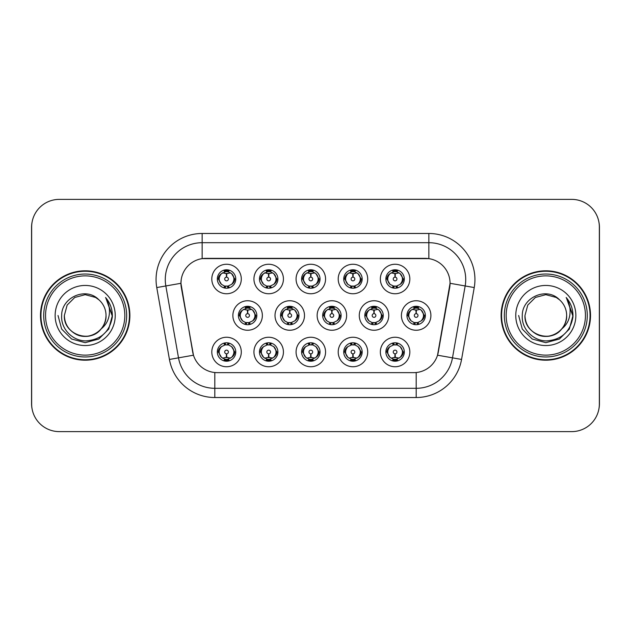 <?xml version="1.0" encoding="UTF-8"?>
<svg xmlns="http://www.w3.org/2000/svg" width="631" height="631" viewBox="0 0 631 631"><rect width="100%" height="100%" fill="white"/><g stroke="black" fill="none" stroke-linecap="round" stroke-linejoin="round"><path stroke-width="0.95" d="M367.699 351.995A14.75 14.75 0 0 1 352.958 366.745A14.75 14.75 0 0 1 338.208 351.995A14.75 14.75 0 0 1 352.958 337.254A14.75 14.75 0 0 1 367.699 351.995M343.737 351.995A9.213 9.213 0 0 0 352.958 361.216A9.213 9.213 0 0 0 362.17 351.995A9.213 9.213 0 0 0 352.958 342.783A9.213 9.213 0 0 0 343.737 351.995L344.739 351.995L347.878 357.343A7.375 7.375 0 0 1 347.878 346.648C345.859 348.044 344.818 349.826 344.739 351.995M325.564 351.995A14.75 14.75 0 0 1 310.815 366.745A14.75 14.75 0 0 1 296.073 351.995A14.75 14.75 0 0 1 310.815 337.254A14.75 14.75 0 0 1 325.564 351.995M301.602 351.995A9.213 9.213 0 0 0 310.815 361.216A9.213 9.213 0 0 0 320.035 351.995A9.213 9.213 0 0 0 310.815 342.783A9.213 9.213 0 0 0 301.602 351.995L302.604 351.995L305.743 357.343A7.375 7.375 0 0 1 305.743 346.648C303.724 348.044 302.675 349.826 302.604 351.995M283.429 351.995A14.75 14.75 0 0 1 268.68 366.745A14.75 14.75 0 0 1 253.938 351.995A14.75 14.75 0 0 1 268.68 337.254A14.75 14.75 0 0 1 283.429 351.995M259.467 351.995A9.213 9.213 0 0 0 268.68 361.216A9.213 9.213 0 0 0 277.9 351.995A9.213 9.213 0 0 0 268.68 342.783A9.213 9.213 0 0 0 259.467 351.995L260.461 351.995L263.608 357.343A7.375 7.375 0 0 1 263.608 346.648C261.589 348.044 260.54 349.826 260.461 351.995M241.294 351.995A14.75 14.75 0 0 1 226.545 366.745A14.75 14.75 0 0 1 211.803 351.995A14.75 14.75 0 0 1 226.545 337.254A14.75 14.75 0 0 1 241.294 351.995M217.332 351.995A9.213 9.213 0 0 0 226.545 361.216A9.213 9.213 0 0 0 235.765 351.995A9.213 9.213 0 0 0 226.545 342.783A9.213 9.213 0 0 0 217.332 351.995L218.326 351.995L221.473 357.343A7.375 7.375 0 0 1 221.465 346.648C219.454 348.044 218.405 349.826 218.326 351.995M409.834 351.995A14.75 14.75 0 0 1 395.093 366.745A14.75 14.75 0 0 1 380.343 351.995A14.75 14.75 0 0 1 395.093 337.254A14.75 14.75 0 0 1 409.834 351.995M385.872 351.995A9.213 9.213 0 0 0 395.093 361.216A9.213 9.213 0 0 0 404.305 351.995A9.213 9.213 0 0 0 395.093 342.783A9.213 9.213 0 0 0 385.872 351.995L386.874 351.995L390.013 357.343A7.375 7.375 0 0 1 390.013 346.648C388.002 348.044 386.953 349.826 386.874 351.995M388.767 315.5A14.75 14.75 0 0 1 374.025 330.25A14.75 14.75 0 0 1 359.276 315.5A14.75 14.75 0 0 1 374.025 300.75A14.75 14.75 0 0 1 388.767 315.5M364.805 315.5A9.213 9.213 0 0 0 374.025 324.713A9.213 9.213 0 0 0 383.238 315.5A9.213 9.213 0 0 0 374.025 306.287A9.213 9.213 0 0 0 364.805 315.5L365.806 315.516L368.946 320.848A7.375 7.375 0 0 1 368.954 310.144C366.926 311.548 365.877 313.331 365.806 315.516M346.632 315.5A14.75 14.75 0 0 1 331.89 330.25A14.75 14.75 0 0 1 317.141 315.5A14.75 14.75 0 0 1 331.89 300.75A14.75 14.75 0 0 1 346.632 315.5M322.67 315.5A9.213 9.213 0 0 0 331.89 324.713A9.213 9.213 0 0 0 341.103 315.5A9.213 9.213 0 0 0 331.89 306.287A9.213 9.213 0 0 0 322.67 315.5L323.671 315.516L326.811 320.848A7.375 7.375 0 0 1 326.819 310.144C324.791 311.548 323.742 313.331 323.671 315.516M304.497 315.5A14.75 14.75 0 0 1 289.747 330.25A14.75 14.75 0 0 1 275.006 315.5A14.75 14.75 0 0 1 289.747 300.75A14.75 14.75 0 0 1 304.497 315.5M280.535 315.5A9.213 9.213 0 0 0 289.747 324.713A9.213 9.213 0 0 0 298.968 315.5A9.213 9.213 0 0 0 289.747 306.287A9.213 9.213 0 0 0 280.535 315.5L281.529 315.516L284.676 320.848A7.375 7.375 0 0 1 284.684 310.144A7.375 7.375 0 0 0 282.38 315.5M262.362 315.5A14.75 14.75 0 0 1 247.612 330.25A14.75 14.75 0 0 1 232.871 315.5A14.75 14.75 0 0 1 247.612 300.75A14.75 14.75 0 0 1 262.362 315.5M238.4 315.5A9.213 9.213 0 0 0 247.612 324.713A9.213 9.213 0 0 0 256.833 315.5A9.213 9.213 0 0 0 247.612 306.287A9.213 9.213 0 0 0 238.4 315.5L239.394 315.516L242.541 320.848A7.375 7.375 0 0 1 242.549 310.144C240.514 311.548 239.472 313.331 239.394 315.516M430.902 315.5A14.75 14.75 0 0 1 416.16 330.25A14.75 14.75 0 0 1 401.411 315.5A14.75 14.75 0 0 1 416.16 300.75A14.75 14.75 0 0 1 430.902 315.5M406.94 315.5A9.213 9.213 0 0 0 416.16 324.713A9.213 9.213 0 0 0 425.373 315.5A9.213 9.213 0 0 0 416.16 306.287A9.213 9.213 0 0 0 406.94 315.5L407.942 315.516L411.081 320.848A7.375 7.375 0 0 1 411.096 310.144C409.062 311.548 408.012 313.331 407.942 315.516M367.699 279.005A14.75 14.75 0 0 1 352.958 293.746A14.75 14.75 0 0 1 338.208 279.005A14.75 14.75 0 0 1 352.958 264.255A14.75 14.75 0 0 1 367.699 279.005M343.737 279.005A9.213 9.213 0 0 0 352.958 288.217A9.213 9.213 0 0 0 362.17 279.005A9.213 9.213 0 0 0 352.958 269.784A9.213 9.213 0 0 0 343.737 279.005M325.564 279.005A14.75 14.75 0 0 1 310.815 293.746A14.75 14.75 0 0 1 296.073 279.005A14.75 14.75 0 0 1 310.815 264.255A14.75 14.75 0 0 1 325.564 279.005M301.602 279.005A9.213 9.213 0 0 0 310.815 288.217A9.213 9.213 0 0 0 320.035 279.005A9.213 9.213 0 0 0 310.815 269.784A9.213 9.213 0 0 0 301.602 279.005M283.429 279.005A14.75 14.75 0 0 1 268.68 293.746A14.75 14.75 0 0 1 253.938 279.005A14.75 14.75 0 0 1 268.68 264.255A14.75 14.75 0 0 1 283.429 279.005M259.467 279.005A9.213 9.213 0 0 0 268.68 288.217A9.213 9.213 0 0 0 277.9 279.005A9.213 9.213 0 0 0 268.68 269.784A9.213 9.213 0 0 0 259.467 279.005M241.294 279.005A14.75 14.75 0 0 1 226.545 293.746A14.75 14.75 0 0 1 211.803 279.005A14.75 14.75 0 0 1 226.545 264.255A14.75 14.75 0 0 1 241.294 279.005M217.332 279.005A9.213 9.213 0 0 0 226.545 288.217A9.213 9.213 0 0 0 235.765 279.005A9.213 9.213 0 0 0 226.545 269.784A9.213 9.213 0 0 0 217.332 279.005M409.834 279.005A14.75 14.75 0 0 1 395.093 293.746A14.75 14.75 0 0 1 380.343 279.005A14.75 14.75 0 0 1 395.093 264.255A14.75 14.75 0 0 1 409.834 279.005M385.872 279.005A9.213 9.213 0 0 0 395.093 288.217A9.213 9.213 0 0 0 404.305 279.005A9.213 9.213 0 0 0 395.093 269.784A9.213 9.213 0 0 0 385.872 279.005M169.439 359.441L156.764 287.562A46.079 46.079 0 0 1 202.141 233.478L428.859 233.478A46.079 46.079 0 0 1 474.236 287.562L461.561 359.441A46.079 46.079 0 0 1 416.184 397.522L214.816 397.522A46.079 46.079 0 0 1 169.439 359.441L193.465 355.206L181.326 287.562A24.885 24.885 0 0 1 205.824 258.363L425.176 258.363A24.885 24.885 0 0 1 449.674 287.562L438.3 352.074A24.885 24.885 0 0 1 413.794 372.637L217.206 372.637A24.885 24.885 0 0 1 192.7 352.074L180.947 283.295L165.835 285.961A36.866 36.866 0 0 1 202.141 242.69L428.859 242.69A36.866 36.866 0 0 1 465.165 285.961L452.49 357.848A36.866 36.866 0 0 1 416.184 388.31L214.816 388.31A36.866 36.866 0 0 1 178.51 357.848L165.835 285.961A36.866 36.866 0 0 1 165.275 279.557M40.487 315.5A44.698 44.698 0 0 0 85.185 360.198A44.698 44.698 0 0 0 129.883 315.5A44.698 44.698 0 0 0 85.185 270.802A44.698 44.698 0 0 0 40.487 315.5M501.117 315.5A44.698 44.698 0 0 0 545.815 360.198A44.698 44.698 0 0 0 590.513 315.5A44.698 44.698 0 0 0 545.815 270.802A44.698 44.698 0 0 0 501.117 315.5M202.141 233.478L202.141 258.631L428.859 258.631L428.859 233.478M180.947 283.24L181.215 279.557M413.794 372.637L217.206 372.637M474.236 287.562L450.053 283.295L437.535 355.206L461.561 359.441M438.3 352.074L438.151 352.863M192.849 352.863L192.7 352.074M599.355 227.026A27.646 27.646 0 0 0 571.71 199.38L59.29 199.38A27.646 27.646 0 0 0 31.645 227.026L31.645 403.974A27.646 27.646 0 0 0 59.29 431.62L571.71 431.62A27.646 27.646 0 0 0 599.355 403.974L599.355 227.026M32.134 221.836A27.646 27.646 0 0 0 31.55 227.483L31.55 403.517A27.646 27.646 0 0 0 32.134 409.164M598.866 409.164A27.646 27.646 0 0 0 599.45 403.517L599.45 227.483A27.646 27.646 0 0 0 598.866 221.836M394.241 273.373L394.848 273.483L395.014 277.167A1.838 1.838 180 0 0 393.247 279.044A1.838 1.838 180 0 0 395.093 280.85A1.838 1.838 180 0 0 396.931 279.044A1.838 1.838 180 0 0 395.172 277.167L395.329 273.483L395.937 273.373M399.1 272.813L395.321 273.665M394.856 273.665L391.086 272.813M396.907 269.965L396.126 271.701L397.025 271.89A7.375 7.375 0 0 0 396.97 271.874L395.408 271.638L395.495 269.8M396.907 288.044L396.126 286.3L400.164 284.352C403.201 280.787 403.201 277.222 400.164 273.657A7.375 7.375 0 0 1 400.164 284.352C402.184 282.956 403.233 281.174 403.312 279.005L400.164 273.657L397.025 271.89L397.79 270.194M393.279 288.044L394.052 286.3L390.013 284.352C386.984 280.779 386.984 277.214 390.013 273.657C387.994 275.053 386.945 276.835 386.874 279.012L390.013 284.352A7.375 7.375 0 0 1 390.029 273.649A7.375 7.375 0 0 0 387.718 279.005M392.932 271.953L394.769 271.638L394.738 270.951M394.69 269.8L394.769 271.638M395.874 286.332L396.67 288.083M397.057 286.111L392.932 286.056M393.279 269.965L394.052 271.701L390.013 273.657M394.304 271.677L393.507 269.926M415.308 309.868L415.916 309.979L416.081 313.662A1.838 1.838 180 0 0 414.322 315.539A1.838 1.838 180 0 0 416.16 317.346A1.838 1.838 180 0 0 417.998 315.539A1.838 1.838 180 0 0 416.239 313.662L416.397 309.979L417.004 309.868M420.167 309.308L416.389 310.16M415.924 310.16L412.153 309.308M417.974 306.461L417.194 308.204L418.093 308.385A7.375 7.375 0 0 0 418.037 308.37L416.484 308.133L416.563 306.295M417.974 324.539L417.194 322.796L421.232 320.848C424.269 317.283 424.269 313.725 421.232 310.152A7.375 7.375 0 0 1 421.232 320.848C423.251 319.452 424.3 317.669 424.379 315.5L421.232 310.152L418.093 308.385L418.858 306.69M413.999 308.449L415.837 308.133L415.805 307.447M415.758 306.295L415.837 308.133M416.949 322.827L417.738 324.579M418.124 322.607L414.007 322.551M414.346 324.539L415.372 322.827L414.22 322.615L413.463 324.31M414.346 306.461L415.119 308.204L411.081 310.152C408.052 313.717 408.052 317.275 411.081 320.848L414.22 322.615M395.937 357.627L395.329 357.517L395.172 353.833A1.838 1.838 -0 0 0 396.931 351.956A1.838 1.838 -0 0 0 395.093 350.15A1.838 1.838 -0 0 0 393.247 351.956A1.838 1.838 -0 0 0 395.014 353.833L394.848 357.517L394.241 357.627M391.086 358.187L394.856 357.335M395.321 357.335L399.1 358.187M393.279 361.035L394.052 359.299L393.152 359.11A7.375 7.375 0 0 0 393.208 359.126L394.769 359.362L394.69 361.2M396.907 361.035L396.126 359.299L400.164 357.343C403.201 353.786 403.201 350.221 400.164 346.648A7.375 7.375 0 0 1 400.157 357.351C402.184 355.947 403.233 354.165 403.312 351.988L400.164 346.648L397.025 344.881L397.79 343.185M397.246 359.047L395.416 359.362L395.44 360.049M395.495 361.2L395.416 359.362M393.279 342.956L394.052 344.7L390.013 346.648C386.984 350.213 386.984 353.778 390.013 357.343L393.152 359.11L392.395 360.806M394.304 344.668L393.507 342.917M393.121 344.889L397.246 344.944M396.907 342.956L395.874 344.668L397.025 344.881M395.874 359.323L396.67 361.074M124.82 315.5A39.627 39.627 0 0 0 85.185 275.873A39.627 39.627 0 0 0 45.558 315.5A39.627 39.627 0 0 0 85.185 355.127A39.627 39.627 0 0 0 124.82 315.5M126.657 315.5A41.472 41.472 0 0 0 85.185 274.028A41.472 41.472 0 0 0 43.713 315.5A41.472 41.472 0 0 0 85.185 356.972A41.472 41.472 0 0 0 126.657 315.5M129.426 315.5A44.241 44.241 0 0 0 85.185 271.259A44.241 44.241 0 0 0 40.952 315.5A44.241 44.241 0 0 0 85.185 359.741A44.241 44.241 0 0 0 129.426 315.5M105.945 297.974C110.157 303.077 112.294 308.914 112.357 315.5C112.279 308.669 110.007 302.667 105.535 297.501C108.934 303.077 110.133 309.08 109.131 315.5C108.153 320.966 105.495 325.43 101.157 328.885A20.831 20.831 0 0 0 106.024 315.5C106.734 330.904 87.756 341.86 74.773 333.547C68.109 329.374 64.638 323.356 64.354 315.5L67.146 305.081L74.773 297.453L85.185 294.669L95.604 297.453L98.838 299.757C86.053 286.356 61.436 297.398 61.664 315.5C60.694 328.901 72.581 340.992 85.855 340.898C100.818 339.817 109.636 331.867 112.31 317.062L112.357 315.713M106.024 315.5C106.734 330.904 87.756 341.86 74.773 333.547C68.109 329.374 64.638 323.356 64.354 315.5L67.146 305.081L74.773 297.453L85.185 294.669L95.604 297.453L98.838 299.757L95.604 297.453L85.185 294.669L74.773 297.453L67.146 305.081L64.354 315.5C63.644 330.904 82.622 341.86 95.604 333.547C102.269 329.374 105.74 323.356 106.024 315.5C105.74 323.356 102.269 329.374 95.604 333.547C82.622 341.86 63.644 330.904 64.354 315.5C63.644 330.904 82.622 341.86 95.604 333.547C102.269 329.374 105.74 323.356 106.024 315.5C105.74 323.356 102.269 329.374 95.604 333.547C82.622 341.86 63.644 330.904 64.354 315.5C63.644 330.904 82.622 341.86 95.604 333.547C102.269 329.374 105.74 323.356 106.024 315.5C105.74 323.356 102.269 329.374 95.604 333.547C82.622 341.86 63.644 330.904 64.354 315.5C63.644 330.904 82.622 341.86 95.604 333.547C102.269 329.374 105.74 323.356 106.024 315.5A20.831 20.831 0 0 0 98.838 299.757M101.157 328.885C90.091 343.832 63.274 334.272 64.354 315.5M55.142 315.5A30.051 30.051 0 0 0 85.185 345.551A30.051 30.051 0 0 0 115.236 315.5A30.051 30.051 0 0 0 85.185 285.449A30.051 30.051 0 0 0 55.142 315.5M105.74 297.729L112.35 316.289L105.74 297.729L112.35 316.289L105.74 297.729L112.35 316.289L105.74 297.729L112.35 316.289L105.74 297.729L112.35 316.289L105.74 297.729L112.357 315.5L108.721 329.082L98.775 339.028L85.185 342.672L71.603 339.028L61.657 329.082L58.02 315.5M585.442 315.5A39.627 39.627 0 0 0 545.815 275.873A39.627 39.627 0 0 0 506.18 315.5A39.627 39.627 0 0 0 545.815 355.127A39.627 39.627 0 0 0 585.442 315.5M587.287 315.5A41.472 41.472 0 0 0 545.815 274.028A41.472 41.472 0 0 0 504.343 315.5A41.472 41.472 0 0 0 545.815 356.972A41.472 41.472 0 0 0 587.287 315.5M590.048 315.5A44.241 44.241 0 0 0 545.815 271.259A44.241 44.241 0 0 0 501.574 315.5A44.241 44.241 0 0 0 545.815 359.741A44.241 44.241 0 0 0 590.048 315.5M566.575 297.974C570.779 303.077 572.916 308.914 572.98 315.5C572.901 308.669 570.629 302.667 566.157 297.501C569.556 303.077 570.755 309.08 569.754 315.5C568.783 320.966 566.125 325.43 561.779 328.885A20.831 20.831 0 0 0 566.646 315.5C567.356 330.904 548.378 341.86 535.396 333.547C528.731 329.374 525.26 323.356 524.976 315.5L527.768 305.081L535.396 297.453L545.815 294.669L556.226 297.453L559.46 299.757C546.675 286.356 522.058 297.398 522.287 315.5C521.316 328.901 533.203 340.992 546.485 340.898C561.44 339.817 570.258 331.867 572.94 317.062L572.98 315.713M566.646 315.5C567.356 330.904 548.378 341.86 535.396 333.547C528.731 329.374 525.26 323.356 524.976 315.5L527.768 305.081L535.396 297.453L545.815 294.669L556.226 297.453L559.46 299.757L556.226 297.453L545.815 294.669L535.396 297.453L527.768 305.081L524.976 315.5L527.768 305.081L535.396 297.453L545.815 294.669L556.226 297.453L559.46 299.757L556.226 297.453L545.815 294.669L535.396 297.453L527.768 305.081L524.976 315.5L527.768 305.081L535.396 297.453L545.815 294.669L556.226 297.453L559.46 299.757A20.831 20.831 0 0 1 566.646 315.5C566.362 323.356 562.891 329.374 556.226 333.547C543.244 341.86 524.266 330.904 524.976 315.5C524.266 330.904 543.244 341.86 556.226 333.547C562.891 329.374 566.362 323.356 566.646 315.5C566.362 323.356 562.891 329.374 556.226 333.547C543.244 341.86 524.266 330.904 524.976 315.5C524.266 330.904 543.244 341.86 556.226 333.547C562.891 329.374 566.362 323.356 566.646 315.5C566.362 323.356 562.891 329.374 556.226 333.547C543.244 341.86 524.266 330.904 524.976 315.5C524.266 330.904 543.244 341.86 556.226 333.547C562.891 329.374 566.362 323.356 566.646 315.5C566.362 323.356 562.891 329.374 556.226 333.547C543.244 341.86 524.266 330.904 524.976 315.5C523.896 334.272 550.721 343.832 561.779 328.885M515.764 315.5A30.051 30.051 0 0 0 545.815 345.551A30.051 30.051 0 0 0 575.858 315.5A30.051 30.051 0 0 0 545.815 285.449A30.051 30.051 0 0 0 515.764 315.5M566.362 297.729L572.972 316.289L566.362 297.729L572.972 316.289L566.362 297.729L572.972 316.289L566.362 297.729L572.972 316.289L566.362 297.729L572.98 315.5L569.343 329.082L559.397 339.028L545.815 342.672L532.225 339.028L522.279 329.082L518.643 315.5M352.106 273.373L352.713 273.483L352.871 277.167A1.838 1.838 180 0 0 351.112 279.044A1.838 1.838 180 0 0 352.958 280.85A1.838 1.838 180 0 0 354.796 279.044A1.838 1.838 180 0 0 353.037 277.167L353.194 273.483L353.802 273.373M356.965 272.813L353.186 273.665M352.721 273.665L348.951 272.813M354.764 269.965L353.991 271.701L354.89 271.89A7.375 7.375 0 0 0 354.835 271.874L353.273 271.638L353.36 269.8M354.764 288.044L353.991 286.3L358.029 284.352C361.066 280.787 361.066 277.222 358.029 273.657A7.375 7.375 0 0 1 358.029 284.352C360.049 282.956 361.098 281.174 361.177 279.005L358.029 273.657L354.89 271.89L355.647 270.194M351.144 269.965L351.917 271.701L347.878 273.657C344.849 277.214 344.849 280.779 347.878 284.352A7.375 7.375 0 0 1 347.886 273.649C345.859 275.053 344.81 276.835 344.739 279.012L347.878 284.352L351.017 286.119L350.26 287.815M350.797 271.953L352.634 271.638L352.603 270.951M352.555 269.8L352.634 271.638M354.922 286.111L350.797 286.056M351.144 288.044L352.169 286.332L351.017 286.119M352.169 271.677L351.372 269.926M309.971 273.373L310.578 273.483L310.736 277.167A1.838 1.838 180 0 0 308.977 279.044A1.838 1.838 180 0 0 310.815 280.85A1.838 1.838 180 0 0 312.66 279.044A1.838 1.838 180 0 0 310.902 277.167L311.059 273.483L311.667 273.373M314.822 272.813L311.051 273.665M310.586 273.665L306.808 272.813M312.629 269.965L311.856 271.701L312.755 271.89A7.375 7.375 0 0 0 312.7 271.874L311.138 271.638L311.217 269.8M312.629 288.044L311.856 286.3L315.894 284.352C318.923 280.787 318.923 277.222 315.894 273.657A7.375 7.375 0 0 1 315.894 284.352C317.914 282.956 318.955 281.174 319.034 279.005L315.894 273.657L312.755 271.89L313.512 270.194M309.009 269.965L309.782 271.701L305.743 273.657C302.706 277.214 302.706 280.779 305.743 284.352A7.375 7.375 0 0 1 305.751 273.649C303.724 275.053 302.675 276.835 302.604 279.012L305.743 284.352L308.882 286.119L308.125 287.815M308.662 271.953L310.499 271.638L310.468 270.951M310.413 269.8L310.499 271.638M311.604 286.332L312.4 288.083M312.787 286.111L308.662 286.056M309.009 288.044L310.034 286.332L308.882 286.119M267.836 273.373L268.443 273.483L268.601 277.167A1.838 1.838 180 0 0 266.842 279.044A1.838 1.838 180 0 0 268.68 280.85A1.838 1.838 180 0 0 270.525 279.044A1.838 1.838 180 0 0 268.759 277.167L268.924 273.483L269.532 273.373M272.687 272.813L268.916 273.665M268.451 273.665L264.673 272.813M270.494 269.965L269.721 271.701L270.62 271.89A7.375 7.375 0 0 0 270.565 271.874L269.003 271.638L269.082 269.8M270.494 288.044L269.721 286.3L273.759 284.352C276.788 280.787 276.788 277.222 273.759 273.657A7.375 7.375 0 0 1 273.759 284.352C275.771 282.956 276.82 281.174 276.899 279.005L273.759 273.657L270.62 271.89L271.377 270.194M266.866 269.965L267.647 271.701L263.608 273.657C260.571 277.214 260.571 280.779 263.608 284.352A7.375 7.375 0 0 1 263.616 273.649C261.589 275.053 260.54 276.835 260.461 279.012L263.608 284.352L266.747 286.119L265.99 287.815M266.527 271.953L268.356 271.638L268.333 270.951M268.278 269.8L268.356 271.638M269.469 286.332L270.265 288.083M270.652 286.111L266.527 286.056M266.866 288.044L267.899 286.332L266.747 286.119M267.899 271.677L267.102 269.926M225.701 273.373L226.308 273.483L226.466 277.167A1.838 1.838 180 0 0 224.707 279.044A1.838 1.838 180 0 0 226.545 280.85A1.838 1.838 180 0 0 228.383 279.044A1.838 1.838 180 0 0 226.624 277.167L226.789 273.483L227.397 273.373M230.552 272.813L226.781 273.665M226.316 273.665L222.538 272.813M228.359 269.965L227.586 271.701L228.485 271.89A7.375 7.375 0 0 0 228.43 271.874L226.868 271.638L226.947 269.8M228.359 288.044L227.586 286.3L231.624 284.352C234.653 280.787 234.653 277.222 231.624 273.657A7.375 7.375 0 0 1 231.624 284.352C233.636 282.956 234.685 281.174 234.764 279.005L231.624 273.657L228.485 271.89L229.242 270.194M224.731 269.965L225.512 271.701L221.473 273.657C218.436 277.214 218.436 280.779 221.473 284.352A7.375 7.375 0 0 1 221.481 273.649C219.446 275.053 218.405 276.835 218.326 279.012L221.473 284.352L224.612 286.119L223.847 287.815M224.391 271.953L226.221 271.638L226.198 270.951M226.143 269.8L226.221 271.638M227.334 286.332L228.13 288.083M229.242 287.815L228.485 286.119L224.391 286.056M224.731 288.044L225.756 286.332L224.612 286.119M353.802 357.627L353.194 357.517L353.037 353.833A1.838 1.838 -0 0 0 354.796 351.956A1.838 1.838 -0 0 0 352.958 350.15A1.838 1.838 -0 0 0 351.112 351.956A1.838 1.838 -0 0 0 352.871 353.833L352.713 357.517L352.106 357.627M348.951 358.187L352.721 357.335M353.186 357.335L356.965 358.187M351.144 361.035L351.917 359.299L351.017 359.11A7.375 7.375 0 0 0 351.073 359.126L352.634 359.362L352.555 361.2M354.764 361.035L353.991 359.299L358.029 357.343C361.066 353.786 361.066 350.221 358.029 346.648A7.375 7.375 0 0 1 358.022 357.351C360.049 355.947 361.098 354.165 361.177 351.988L358.029 346.648L354.89 344.881L355.647 343.185M355.111 359.047L353.273 359.362L353.305 360.049M353.36 361.2L353.273 359.362M351.144 342.956L351.917 344.7L347.878 346.648C344.849 350.213 344.849 353.778 347.878 357.343L351.017 359.11L350.26 360.806M352.169 344.668L351.372 342.917M350.986 344.889L355.111 344.944M354.764 342.956L353.739 344.668L354.89 344.881M311.667 357.627L311.059 357.517L310.902 353.833A1.838 1.838 -0 0 0 312.66 351.956A1.838 1.838 -0 0 0 310.815 350.15A1.838 1.838 -0 0 0 308.977 351.956A1.838 1.838 -0 0 0 310.736 353.833L310.578 357.517L309.971 357.627M306.808 358.187L310.586 357.335M311.051 357.335L314.822 358.187M309.009 361.035L309.782 359.299L308.882 359.11A7.375 7.375 0 0 0 308.938 359.126L310.499 359.362L310.413 361.2M312.629 361.035L311.856 359.299L315.894 357.343C318.923 353.786 318.923 350.221 315.894 346.648A7.375 7.375 0 0 1 315.886 357.351C317.914 355.947 318.963 354.165 319.034 351.988L315.894 346.648L312.755 344.881L313.512 343.185M312.976 359.047L311.138 359.362L311.17 360.049M311.217 361.2L311.138 359.362M309.009 342.956L309.782 344.7L305.743 346.648C302.706 350.213 302.706 353.778 305.743 357.343L308.882 359.11L308.125 360.806M308.851 344.889L312.976 344.944M312.629 342.956L311.604 344.668L312.755 344.881M311.604 359.323L312.4 361.074M269.532 357.627L268.924 357.517L268.759 353.833A1.838 1.838 -0 0 0 270.525 351.956A1.838 1.838 -0 0 0 268.68 350.15A1.838 1.838 -0 0 0 266.842 351.956A1.838 1.838 -0 0 0 268.601 353.833L268.443 357.517L267.836 357.627M264.673 358.187L268.451 357.335M268.916 357.335L272.687 358.187M266.866 361.035L267.647 359.299L266.747 359.11A7.375 7.375 0 0 0 266.803 359.126L268.364 359.362L268.278 361.2M270.494 342.956L269.721 344.7L273.759 346.648C276.788 350.221 276.788 353.786 273.759 357.343C275.779 355.947 276.828 354.165 276.899 351.988L273.759 346.648A7.375 7.375 0 0 1 273.744 357.351A7.375 7.375 0 0 0 276.055 351.995M270.841 359.047L269.003 359.362L269.035 360.049M269.082 361.2L269.003 359.362M266.866 342.956L267.647 344.7L263.608 346.648C260.571 350.213 260.571 353.778 263.608 357.343L266.747 359.11L265.99 360.806M267.899 344.668L267.102 342.917M266.716 344.889L270.841 344.944M270.494 361.035L269.721 359.299L273.759 357.343M269.469 359.323L270.265 361.074M227.397 357.627L226.789 357.517L226.624 353.833A1.838 1.838 -0 0 0 228.383 351.956A1.838 1.838 -0 0 0 226.545 350.15A1.838 1.838 -0 0 0 224.707 351.956A1.838 1.838 -0 0 0 226.466 353.833L226.3 357.517L225.701 357.627M222.538 358.187L226.316 357.335M226.781 357.335L230.552 358.187M224.731 361.035L225.512 359.299L224.612 359.11A7.375 7.375 0 0 0 224.668 359.126L226.221 359.362L226.143 361.2M228.359 361.035L227.586 359.299L231.624 357.343C234.653 353.786 234.653 350.221 231.624 346.648A7.375 7.375 0 0 1 231.609 357.351C233.644 355.947 234.693 354.165 234.764 351.988L231.624 346.648L228.485 344.881L229.242 343.185M228.706 359.047L226.868 359.362L226.9 360.049M226.947 361.2L226.868 359.362M224.731 342.956L225.512 344.7L221.465 346.648C218.436 350.213 218.436 353.778 221.473 357.343L224.612 359.11L223.847 360.806M223.847 343.185L224.612 344.881L228.698 344.944M228.359 342.956L227.334 344.668L228.485 344.881M227.334 359.323L228.13 361.074M373.173 309.868L373.781 309.979L373.938 313.662A1.838 1.838 180 0 0 372.18 315.539A1.838 1.838 180 0 0 374.025 317.346A1.838 1.838 180 0 0 375.863 315.539A1.838 1.838 180 0 0 374.104 313.662L374.262 309.979L374.869 309.868M378.032 309.308L374.254 310.16M373.789 310.16L370.018 309.308M375.839 306.461L375.059 308.204L375.958 308.385A7.375 7.375 0 0 0 375.902 308.37L374.341 308.133L374.428 306.295M375.839 324.539L375.059 322.796L379.097 320.848C382.134 317.283 382.134 313.725 379.097 310.152A7.375 7.375 0 0 1 379.097 320.848C381.116 319.452 382.165 317.669 382.244 315.5L379.097 310.152L375.958 308.385L376.715 306.69M371.864 308.449L373.702 308.133L373.67 307.447M373.623 306.295L373.702 308.133M374.806 322.827L375.603 324.579M375.989 322.607L371.864 322.551M372.211 324.539L373.236 322.827L372.085 322.615L371.328 324.31M372.211 306.461L372.984 308.204L368.946 310.152C365.917 313.717 365.917 317.275 368.946 320.848L372.085 322.615M373.236 308.173L372.44 306.421M331.038 309.868L331.646 309.979L331.803 313.662A1.838 1.838 180 0 0 330.045 315.539A1.838 1.838 180 0 0 331.89 317.346A1.838 1.838 180 0 0 333.728 315.539A1.838 1.838 180 0 0 331.969 313.662L332.127 309.979L332.734 309.868M335.897 309.308L332.119 310.16M331.654 310.16L327.883 309.308M333.696 306.461L332.923 308.204L333.823 308.385A7.375 7.375 0 0 0 333.767 308.37L332.206 308.133L332.285 306.295M333.696 324.539L332.923 322.796L336.962 320.848C339.991 317.283 339.991 313.725 336.962 310.152A7.375 7.375 0 0 1 336.962 320.848C338.981 319.452 340.022 317.669 340.101 315.5L336.962 310.152L333.823 308.385L334.58 306.69M329.729 308.449L331.567 308.133L331.535 307.447M331.488 306.295L331.567 308.133M332.671 322.827L333.468 324.579M334.58 324.31L333.823 322.615L329.729 322.551M330.076 324.539L331.101 322.827L329.95 322.615L329.193 324.31M330.076 306.461L330.849 308.204L326.811 310.152C323.782 313.717 323.782 317.275 326.811 320.848L329.95 322.615M331.101 308.173L330.305 306.421M288.903 309.868L289.511 309.979L289.668 313.662A1.838 1.838 180 0 0 287.91 315.539A1.838 1.838 180 0 0 289.747 317.346A1.838 1.838 180 0 0 291.593 315.539A1.838 1.838 180 0 0 289.834 313.662L289.992 309.979L290.599 309.868M293.754 309.308L289.984 310.16M289.519 310.16L285.74 309.308M291.561 306.461L290.788 308.204L291.688 308.385A7.375 7.375 0 0 0 291.632 308.37L290.071 308.133L290.15 306.295M291.561 324.539L290.788 322.796L294.827 320.848C297.856 317.283 297.856 313.725 294.827 310.152A7.375 7.375 0 0 1 294.827 320.848C296.846 319.452 297.887 317.669 297.966 315.5L294.827 310.152L291.688 308.385L292.445 306.69M287.594 308.449L289.432 308.133L289.4 307.447M289.345 306.295L289.432 308.133M290.536 322.827L291.333 324.579M291.719 322.607L287.594 322.551M287.933 324.539L288.966 322.827L287.815 322.615L287.058 324.31M287.933 306.461L288.714 308.204L284.676 310.152C281.639 313.717 281.639 317.275 284.676 320.848L287.815 322.615M288.966 308.173L288.17 306.421M284.676 310.152C282.656 311.548 281.607 313.331 281.529 315.516M246.768 309.868L247.376 309.979L247.533 313.662A1.838 1.838 180 0 0 245.774 315.539A1.838 1.838 180 0 0 247.612 317.346A1.838 1.838 180 0 0 249.45 315.539A1.838 1.838 180 0 0 247.691 313.662L247.857 309.979L248.464 309.868M251.619 309.308L247.849 310.16M247.384 310.16L243.605 309.308M249.426 306.461L248.653 308.204L249.553 308.385A7.375 7.375 0 0 0 249.497 308.37L247.936 308.133L248.015 306.295M249.426 324.539L248.653 322.796L252.692 320.848C255.721 317.283 255.721 313.725 252.692 310.152A7.375 7.375 0 0 1 252.692 320.848C254.703 319.452 255.752 317.669 255.831 315.5L252.692 310.152L249.553 308.385L250.31 306.69M245.459 308.449L247.289 308.133L247.265 307.447M247.21 306.295L247.289 308.133M249.584 322.607L245.459 322.551M245.798 324.539L246.824 322.827L245.68 322.615L244.915 324.31M245.798 306.461L246.579 308.204L242.541 310.152C239.504 313.717 239.504 317.275 242.541 320.848L245.68 322.615M246.824 308.173L246.035 306.421M416.184 372.527L416.184 397.522M214.816 397.522L214.816 372.527M156.764 287.562L165.835 285.961M403.312 279.005L404.305 279.005M397.025 286.119L397.79 287.815M385.872 278.997L386.874 279.012M393.152 271.89L392.395 270.194M393.152 286.119L392.395 287.815M408.785 315.5A7.375 7.375 0 0 1 411.096 310.144M424.379 315.5L425.373 315.5M418.093 322.615L418.858 324.31M414.22 308.385L413.463 306.69M402.468 351.995A7.375 7.375 0 0 1 400.157 357.351M393.152 344.881L392.395 343.185M404.305 352.003L403.312 351.988M397.025 359.11L397.79 360.806M345.583 279.005A7.375 7.375 0 0 1 347.886 273.649M361.177 279.005L362.17 279.005M354.89 286.119L355.647 287.815M343.737 278.997L344.739 279.012M351.017 271.89L350.26 270.194M303.448 279.005A7.375 7.375 0 0 1 305.751 273.649M319.034 279.005L320.035 279.005M312.755 286.119L313.512 287.815M301.602 278.997L302.604 279.012M308.882 271.89L308.125 270.194M261.313 279.005A7.375 7.375 0 0 1 263.616 273.649M276.899 279.005L277.9 279.005M270.62 286.119L271.377 287.815M259.467 278.997L260.461 279.012M266.747 271.89L265.99 270.194M219.17 279.005A7.375 7.375 0 0 1 221.481 273.649M234.764 279.005L235.765 279.005M217.332 278.997L218.326 279.012M224.612 271.89L223.847 270.194M360.325 351.995A7.375 7.375 0 0 1 358.022 357.351M351.017 344.881L350.26 343.185M362.17 352.003L361.177 351.988M354.89 359.11L355.647 360.806M318.19 351.995A7.375 7.375 0 0 1 315.886 357.351M308.882 344.881L308.125 343.185M320.035 352.003L319.034 351.988M312.755 359.11L313.512 360.806M266.747 344.881L265.99 343.185M277.9 352.003L276.899 351.988M270.62 359.11L271.377 360.806M270.62 344.881L271.377 343.185M233.92 351.995A7.375 7.375 0 0 1 231.609 357.351M235.765 352.003L234.764 351.988M228.485 359.11L229.242 360.806M366.65 315.5A7.375 7.375 0 0 1 368.954 310.144M382.244 315.5L383.238 315.5M375.958 322.615L376.715 324.31M372.085 308.385L371.328 306.69M324.515 315.5A7.375 7.375 0 0 1 326.819 310.144M340.101 315.5L341.103 315.5M329.95 308.385L329.193 306.69M297.966 315.5L298.968 315.5M291.688 322.615L292.445 324.31M287.815 308.385L287.058 306.69M240.237 315.5A7.375 7.375 0 0 1 242.549 310.144M255.831 315.5L256.833 315.5M249.553 322.615L250.31 324.31M245.68 308.385L244.915 306.69M396.67 269.926L395.874 271.669M393.507 288.083L394.312 286.332M417.738 306.421L416.941 308.165M415.379 308.165L414.575 306.421M414.575 324.579L415.379 322.835M393.507 361.074L394.312 359.331M396.67 342.917L395.874 344.668M354.535 269.926L353.731 271.669M353.731 286.332L354.535 288.083M351.372 288.083L352.177 286.332M312.4 269.926L311.596 271.669M310.042 271.669L309.237 269.926M309.237 288.083L310.042 286.332M270.265 269.926L269.461 271.669M267.102 288.083L267.899 286.332M228.13 269.926L227.326 271.669M225.764 271.669L224.967 269.926M224.967 288.083L225.764 286.332M351.372 361.074L352.177 359.331M353.731 359.331L354.535 361.074M354.535 342.917L353.731 344.668M309.237 361.074L310.042 359.331M310.042 344.668L309.237 342.917M312.4 342.917L311.596 344.668M267.102 361.074L267.899 359.331M270.265 342.917L269.461 344.668M224.967 361.074L225.764 359.331M225.764 344.668L224.967 342.917M228.13 342.917L227.326 344.668M375.603 306.421L374.798 308.165M372.44 324.579L373.244 322.835M333.468 306.421L332.663 308.165M330.305 324.579L331.109 322.835M291.333 306.421L290.528 308.165M288.17 324.579L288.974 322.835M249.198 306.421L248.393 308.165M248.393 322.835L249.198 324.579M246.035 324.579L246.831 322.835"/></g></svg>
